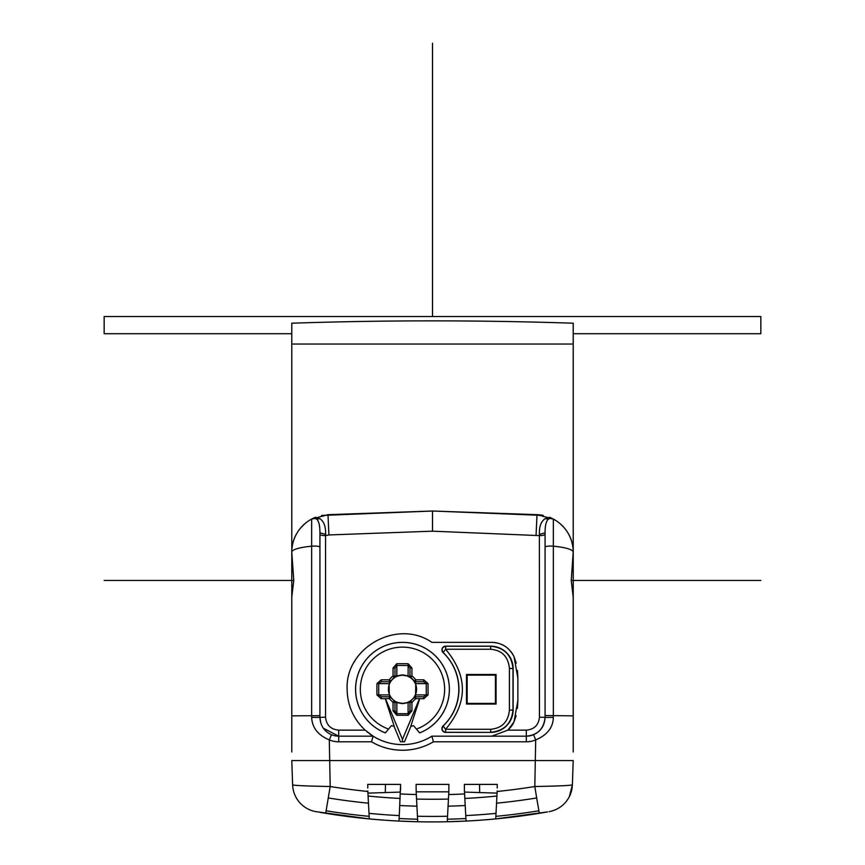 <?xml version="1.0" encoding="UTF-8"?>
<svg xmlns="http://www.w3.org/2000/svg" width="865" height="865" viewBox="0 0 865 865"><rect width="100%" height="100%" fill="white"/><g stroke="black" fill="none" stroke-linecap="round" stroke-linejoin="round"><path stroke-width="1.3" d="M291.786 324.645L291.786 633.007M312.654 518.546A37.519 37.519 0 0 0 311.649 519.065L311.649 546.183A37.519 6.801 180 0 0 291.786 552.065L293.765 580.447L104.168 580.447L293.765 580.447L291.786 597.293L291.786 715.842L319.931 715.669L319.931 532.84C319.92 525.325 318.763 520.719 316.46 519.011L319.931 518.708L317.671 517.962L311.649 519.065L327.997 514.675L432.5 511.02L543.317 515.432M291.786 752.009L291.786 552.173C291.7 543.209 294.673 535.111 300.706 527.877M291.786 344.043L291.786 323.207C385.595 320.082 479.405 320.082 573.214 323.207L573.214 344.043L291.786 344.043M300.674 527.931L304.61 523.931M309.648 520.211L315.606 517.238M321.531 515.464L432.5 511.02L327.997 514.675L328.916 534.948L432.5 531.175L432.5 511.02L432.5 531.175L539.446 535.608A5.633 1.276 180 0 0 545.069 534.332L545.069 715.55L573.214 715.842L573.214 597.293L571.235 580.447L760.832 580.447L573.214 580.447L573.214 344.043M549.437 517.259L555.352 520.211A37.519 37.519 0 0 0 549.48 517.27M560.379 523.92L563.645 527.142A37.519 37.519 0 0 0 560.379 523.92M573.246 716.999L573.214 580.447L571.235 580.447L573.214 552.065A37.519 6.801 180 0 0 553.351 546.183L553.351 519.065A5.633 5.633 0 0 0 549.848 518.47L548.54 519.011C546.204 520.903 545.047 525.509 545.069 532.84L545.069 547.08A5.633 1.016 0 0 1 553.351 546.183L553.351 717.409C553.103 727.519 547.21 735.023 535.695 739.921L533.532 734.731A18.76 18.76 0 0 1 526.309 736.169C537.641 735.109 543.89 728.849 545.069 717.409C544.582 725.703 540.733 731.476 533.532 734.731A18.76 18.76 0 0 1 526.309 736.169L431.862 736.169A55.349 55.349 0 0 1 373.01 736.115M573.214 715.842L573.214 752.009M543.177 515.399A37.519 37.519 0 0 0 537.046 514.675M315.52 517.281A37.519 37.519 0 0 0 313.043 518.351M496.542 803.196A650.285 649.885 180 0 0 536.678 797.962L539.317 813.305L495.71 818.906L547.632 811.9A667.11 667.11 0 0 1 501.57 818.322M363.235 818.312A667.11 667.11 0 0 1 320.104 812.376M571.062 792.437L570.759 793.335M367.82 790.924L369.29 818.906L315.844 811.63A28.145 28.145 0 0 1 292.63 784.901L291.786 760.54M496.91 796.038A644.468 644.468 0 0 1 464.84 798.449L464.505 792.081L497.072 793.119L495.71 818.906A667.11 667.11 0 0 1 466.019 821.069L447.259 821.75A667.11 667.11 0 0 1 417.741 821.75L398.981 821.069L399.014 820.431M502.597 818.225C455.866 823.145 409.134 823.145 362.403 818.225M368.998 813.36A661.617 661.617 0 0 0 399.262 815.587L398.981 821.069A667.11 667.11 0 0 1 369.29 818.906A667.11 667.11 0 0 0 398.981 821.069L417.741 821.75L416.173 791.832L448.827 791.832L447.259 821.75A667.11 667.11 0 0 1 417.741 821.75M399.262 815.587L400.603 784.393L367.766 784.393L400.603 784.393L400.603 790.015M399.792 805.531A650.285 649.885 180 0 0 416.93 806.169L416.325 794.546A638.586 638.197 -0 0 1 400.398 793.94M497.234 788.015L497.234 784.393L479.513 784.393L497.234 784.393M497.18 790.924L497.072 793.119M292.143 760.584L572.857 760.584M367.766 788.037L367.766 784.393M416.173 791.832L416.087 784.393L448.913 784.393L448.827 791.832M464.397 784.393L464.397 790.015L464.397 784.393L479.513 784.393L464.397 784.393M465.986 820.42L466.019 821.069A667.11 667.11 0 0 0 495.71 818.906L495.753 818.268M538.841 810.797A663.758 663.358 -0 0 1 495.85 816.344L495.915 815.068M549.156 811.63A28.145 28.145 0 0 0 572.37 784.901C569.765 785.571 557.255 786.101 534.808 786.512A638.586 638.197 -0 0 1 497.148 791.475M569.397 796.524L572.37 784.901L573.214 760.54M323.369 728.233L338.691 736.169A18.76 18.76 0 0 1 331.468 734.731L329.305 739.921C318.006 735.163 312.124 727.66 311.649 717.409L311.649 546.183A5.633 1.016 0 0 1 319.931 547.08M313.93 518.416L312.438 518.719M316.46 519.011L315.152 518.47L317.671 517.962M328.916 534.948L325.554 535.608L325.629 534.354C325.835 526.644 323.932 521.433 319.931 518.708M510.999 651.713A24.393 24.393 0 0 1 514.026 656.708C509.399 647.571 501.992 642.782 491.796 642.36L431.862 642.36C397.5 618.475 345.146 647.517 347.135 689.264C347.406 705.408 353.417 719.031 365.171 730.146L338.691 730.146C330.711 729.379 326.332 725.043 325.554 717.128L325.554 535.608A5.633 1.276 0 0 1 319.931 534.332L319.931 532.84L325.629 534.354M331.468 734.731C324.267 731.476 320.418 725.703 319.931 717.409L320.861 723.259M516.232 663.141L514.026 656.708L517.865 678.009L517.865 700.52L514.026 721.832L507.842 730.146A24.393 24.393 0 0 0 514.026 721.832L516.156 715.679M536.084 534.948L537.003 514.675L553.351 519.065L547.329 517.962L545.069 518.708C541.068 521.433 539.165 526.644 539.371 534.354L539.446 717.128C538.668 725.043 534.289 729.379 526.309 730.146L526.309 741.802L433.441 741.802L431.862 736.169A55.349 55.349 0 0 1 373.096 736.169L365.171 730.146M338.691 736.169L373.096 736.169L371.528 741.802L338.691 741.802L338.691 730.146M372.599 735.856A55.349 55.349 0 0 1 371.409 735.066M371.323 735.012A55.349 55.349 0 0 1 369.409 733.639M368.155 732.687A55.349 55.349 0 0 1 366.749 731.53M354.423 661.801A55.349 55.349 0 0 1 354.791 661.174M491.796 642.36A24.393 24.393 0 0 1 497.57 643.052M502.943 645.052A24.393 24.393 0 0 1 506.922 647.615M517.443 670.397L517.865 678.009M517.865 700.52L517.411 708.392M416.389 729.054A42.147 42.147 0 0 0 402.485 647.117A42.147 42.147 0 0 0 388.569 729.054L385.347 732.893A46.872 46.872 0 0 1 402.485 642.392A46.872 46.872 0 0 1 419.611 732.893L413.513 725.627A37.995 37.995 0 0 1 410.745 726.351L419.698 698.682L423.774 698.715L428.024 694.93A245.725 125.858 -90 0 0 428.024 683.599L423.774 679.814L415.73 679.814L415.643 681.75L423.634 681.761L426.229 683.631L428.024 683.599M385.347 732.893L385.325 732.915A46.905 46.905 0 0 1 365.095 660.936A46.905 46.905 0 0 1 439.863 660.936A46.905 46.905 0 0 1 419.633 732.915L419.611 732.893M387.509 730.32L386.828 731.13M401.371 741.792A52.538 52.538 0 0 1 400.603 741.77L404.355 741.77A52.538 52.538 0 0 1 403.587 741.792M490.66 732.385A22.479 22.479 0 0 0 513.14 709.905L509.42 710.23C508.209 721.886 501.96 728.244 490.66 729.282L445.637 729.282L445.637 732.385L490.66 732.385L445.637 732.277C442.047 731.303 441.215 729.238 443.139 726.059L443.064 725.973M513.14 709.905L513.14 668.623A22.479 22.479 0 0 0 490.66 646.144L445.637 646.144A3.72 3.72 0 0 0 443.075 652.556A50.7 50.7 0 0 1 443.075 725.973A3.72 3.72 0 0 0 445.637 732.385M495.418 703.396L495.418 675.133L467.143 675.133L467.143 703.396L495.418 703.396L496.067 704.045L466.495 704.045L466.495 674.484L496.067 674.484L496.067 704.045M526.309 730.146L507.842 730.146L491.796 736.169M545.069 715.55L545.069 717.409L545.069 715.55L545.069 717.409L539.446 717.128M539.371 534.354L545.069 532.84L545.069 534.332M573.214 552.065A37.519 32.492 0 0 0 573.203 551.059A37.519 37.519 83.3 0 0 553.351 519.065L537.003 514.675L432.5 511.02L537.003 514.675M564.294 527.877C570.327 535.111 573.3 543.209 573.214 552.173M551.07 518.416L552.227 518.611M547.329 517.962L549.848 518.47M545.069 518.708L548.54 519.011M291.786 552.065A37.519 32.492 180 0 1 291.797 551.059A37.519 37.519 -87.7 0 1 311.649 519.065A5.633 5.633 0 0 1 315.152 518.47A5.633 5.633 0 0 0 311.649 519.065L327.997 514.675M413.513 725.627A37.995 37.995 0 0 1 410.853 726.319M394.191 700.747A1.881 1.881 -178.3 0 1 394.981 702.261A1.881 1.881 -178.3 0 0 394.981 702.261L402.485 703.667L408.107 702.629L408.107 713.668L409.988 710.846L411.924 710.846L408.15 715.279L396.808 715.279L393.034 710.846L394.981 710.846L394.97 702.434L393.034 702.423L389.239 698.65L385.249 698.65L394.224 726.351A37.995 37.995 0 0 1 391.456 725.627L388.569 729.054M410.875 726.405L404.485 741.824M394.094 726.405L400.473 741.824M402.571 739.618L385.422 698.628M402.485 741.802L402.485 739.77M419.536 698.628L402.355 739.716M428.024 694.93L426.229 694.898A244.027 124.992 90 0 0 426.229 683.631L415.849 683.631L415.481 696.768L423.634 696.768L415.481 696.768A1.881 1.881 91.7 0 0 413.967 697.547L414.108 697.558A1.881 1.881 -88.3 0 1 415.643 696.768L415.719 698.65L411.924 702.423L409.988 702.423M393.034 710.846L393.034 702.423L394.191 700.888L390.85 697.558L389.239 698.65L389.326 696.768L381.324 696.768L389.477 696.768A1.881 1.881 -91.7 0 0 389.477 696.768L389.326 696.768A1.881 1.881 88.3 0 1 390.85 697.558L391.002 697.547A1.881 1.881 -91.7 0 0 389.488 696.768L389.261 694.238L391.002 697.547M381.184 698.715L381.324 696.768L378.729 694.898L376.945 694.93L381.184 698.715L385.249 698.715M389.261 694.238L389.12 683.631L389.12 694.898L378.729 694.898A244.027 124.992 -90 0 1 378.729 683.631L389.12 683.631L389.477 681.761A1.881 1.881 -88.3 0 0 391.002 680.982L390.85 680.971A14.283 14.283 0 0 1 394.191 677.641A1.881 1.881 178.3 0 0 394.959 676.311L394.981 668.115L393.034 667.964L393.034 676.019L394.981 676.116M393.034 667.964L396.808 663.725A245.725 125.858 180 0 1 408.15 663.725L411.924 667.964L411.924 676.019L410.767 677.782L407.447 676.041L402.485 675.133L397.511 676.041L394.202 677.782L393.034 676.019A16.273 16.273 0 0 0 389.239 679.814L381.184 679.814L381.335 681.761L389.326 681.761L389.239 679.814L390.839 680.971M389.477 681.761L381.335 681.761L378.729 683.631L376.945 683.599A245.725 125.858 90 0 0 376.902 689.264A245.725 125.858 90 0 0 376.945 694.93M376.945 683.599L381.184 679.814M394.191 677.782A1.881 1.881 -1.7 0 0 394.981 676.268L394.97 676.214M391.002 680.982L389.261 684.302M402.485 703.332A14.067 14.067 0 0 1 388.407 689.264A14.067 14.067 0 0 1 402.485 675.197A14.067 14.067 0 0 1 416.552 689.264A14.067 14.067 0 0 1 402.485 703.332M409.988 710.846L409.988 702.272L402.485 703.396L397.511 702.488L394.191 700.888A1.881 1.881 1.7 0 1 394.959 702.229M408.15 715.279L408.107 713.668A231.971 118.808 180 0 1 396.851 713.668L396.851 702.629L397.511 702.488M419.709 698.65L415.719 698.65L414.108 697.558L410.767 700.888L411.924 702.423L411.924 710.846M410.767 700.747L410.767 700.888A1.881 1.881 -1.7 0 0 409.988 702.369L409.988 702.272A1.881 1.881 -1.7 0 1 410.767 700.747L407.447 702.488M418.087 681.761L415.481 681.761L415.697 684.302L413.957 680.982L415.73 679.814A16.273 16.273 0 0 0 411.924 676.019L409.988 676.268A1.881 1.881 1.7 0 0 410.767 677.782M415.697 684.302L415.697 694.238L413.957 697.547M415.697 694.238L415.849 694.898L426.229 694.898L423.634 696.768L423.774 698.715M394.981 702.272L394.981 710.846L396.851 713.668L396.808 715.279M423.699 681.761L422.963 681.761M415.481 681.761A1.881 1.881 -91.7 0 1 413.967 680.982M423.645 681.75L423.774 679.814M408.15 663.725L408.107 675.9L402.485 674.862L394.981 676.268L394.981 668.115L396.851 665.509A244.027 124.992 0 0 1 408.107 665.509L409.988 668.115L409.988 676.268L407.447 676.041M396.808 663.725L396.851 675.9L397.511 676.041M415.643 681.761A1.881 1.881 -91.7 0 1 414.108 680.971A14.283 14.283 0 0 0 410.778 677.641A1.881 1.881 -178.3 0 1 409.988 676.106L409.988 668.115L411.924 667.964M445.637 646.144L445.637 649.247L443.139 652.47C453.519 662.731 458.796 674.992 458.969 689.264C458.796 703.537 453.519 715.798 443.139 726.059L445.637 729.282C467.965 702.661 467.965 675.987 445.637 649.247L490.66 649.247L490.66 646.252L445.637 646.252C442.047 647.215 441.215 649.291 443.139 652.47L443.075 652.556M490.66 646.144L490.66 646.252C504.165 647.528 511.615 654.978 512.988 668.623L513.14 668.623M490.66 729.282L490.66 732.277C504.209 730.957 511.648 723.497 512.988 709.905L512.988 668.623L509.42 668.299L509.42 710.23M490.66 649.247C501.938 650.253 508.188 656.6 509.42 668.299M496.067 674.484L495.418 675.133M467.143 675.133L466.495 674.484M467.143 703.396L466.495 704.045M367.852 791.475A638.586 638.197 -0 0 1 330.192 786.512C307.118 786.08 294.597 785.539 292.63 784.901M338.691 741.802A24.393 24.393 0 0 1 329.305 739.921L330.192 786.512L325.683 813.305L369.29 818.906M369.15 816.344A663.758 663.358 -0 0 1 326.159 810.797M328.322 797.962A650.285 649.885 180 0 0 368.458 803.196M367.928 793.119L400.495 792.081M292.64 785.02L292.813 787.215M301.798 804.72L302.599 805.423M307.799 808.905L309.119 809.543M317.368 811.9L315.844 811.63L317.368 811.9M447.259 821.75L466.04 821.069L464.84 798.449M464.505 792.081L464.397 790.015M447.843 810.527L448.07 806.169A650.285 649.885 180 0 0 465.208 805.531M448.07 806.169L448.135 804.872M465.889 818.528A663.758 663.358 -0 0 1 447.389 819.198M416.087 784.393L448.913 784.393M417.611 819.198A663.758 663.358 -0 0 1 399.111 818.528M573.214 333.717L760.832 333.717L760.832 316.525L104.168 316.525L104.168 333.717L291.786 333.717M432.5 316.525L432.5 43.25M432.5 251.975L432.5 287.158L432.5 251.975M432.5 209.763L432.5 174.589L432.5 209.763M526.309 741.802A24.393 24.393 0 0 0 535.695 739.921L534.808 786.512L536.678 797.962M464.602 793.94A638.586 638.197 -0 0 1 448.675 794.546M311.649 717.409L319.931 717.409L319.931 715.669M291.797 551.059A37.519 37.519 -87.7 0 1 311.649 519.065M325.554 717.128L319.931 717.409M431.862 736.169A55.349 55.349 0 0 1 373.096 736.169M553.351 717.409L545.069 717.409M371.528 741.802A60.972 60.972 0 0 0 433.441 741.802M390.861 680.971A1.881 1.881 91.7 0 1 389.326 681.761M385.293 792.481L385.476 784.393M368.09 796.038A644.468 644.468 0 0 0 400.16 798.449M496.002 813.36A661.617 661.617 0 0 1 465.738 815.587M479.697 792.481L479.513 784.393M447.54 816.246A661.617 661.617 0 0 1 417.46 816.246M448.438 799.065A644.468 644.468 0 0 1 416.562 799.065M314.168 518.405L313.389 518.481M418.303 681.761L420.963 681.761"/></g></svg>
